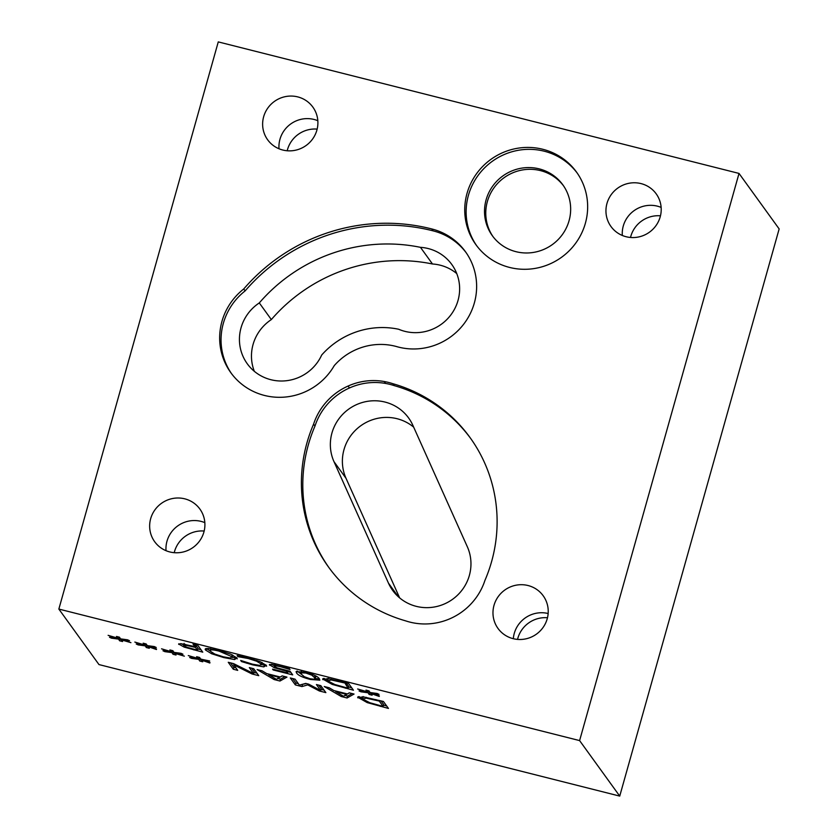 <?xml version="1.0" encoding="UTF-8"?>
<svg xmlns="http://www.w3.org/2000/svg" width="838" height="838" viewBox="0 0 838 838"><rect width="100%" height="100%" fill="white"/><g stroke="black" fill="none" stroke-linecap="round" stroke-linejoin="round"><path stroke-width="1.26" d="M261.865 662.397L261.383 664.125L256.575 661.192L248.31 658.532L237.94 656.657L237.144 655.546L247.786 657.746L259.906 661.559L266.316 665.372L263.792 666.891L252.908 664.932L241.501 661.57L240.695 660.449L252.374 664.146L259.728 665.424L261.383 664.125L261.613 664.848L262.074 662.502M265.96 664.953L261.645 664.744M241.669 657.139L241.868 656.405M238.285 656.741L238.558 655.787M237.94 656.657L238.202 655.735M241.501 661.57L241.711 660.794M246.519 663.172L246.697 662.533M266.316 665.372L266.599 666.241M253.663 673.595L249.326 667.603L253.736 668.714L258.764 675.669L252.039 673.972L233.729 664.848L237.709 670.358L233.289 669.237L228.261 662.282L233.572 663.623L253.663 673.595L254.186 671.709L251.641 668.19M233.289 669.237L233.823 667.352L230.586 662.868M235.918 667.876L233.823 667.352M233.729 664.848L234.012 663.843M252.039 673.972L252.332 672.945M256.973 673.197L253.987 672.443M284.993 676.612L280.5 679.136L277.944 678.487M279.599 677.481L268.61 674.705L276.488 679.377L279.766 676.884M268.61 674.705L268.778 674.108M262.105 670.829L266.746 673.595L280.332 677.02L282.155 675.889L286.942 677.104L279.976 681.032L274.141 679.555L257.109 669.572L262.105 670.829M274.141 679.555L274.518 678.214M279.976 681.032L280.5 679.136M171.298 651.692L169.894 649.942L172.89 650.707L173.979 652.373L180.998 653.305L182.956 654.227L175.205 653.053L184.36 656.154L174.618 653.284L176.022 655.023L173.016 654.269L171.989 652.613L164.877 651.65L162.949 650.749L170.711 651.922L161.556 648.822L171.298 651.692L171.664 650.393M164.877 651.65L165.044 651.063M171.989 652.613L172.523 650.728L171.601 650.602M173.016 654.269L173.55 652.383L172.523 650.728M174.775 652.687L173.55 652.383M174.618 653.284L174.838 652.488M362.582 698.683L358.968 696.577M386.653 705.952L383.5 705.146M383.134 706.434L379.268 701.071L366.154 698.138L362.802 699.112L369.82 702.726L383.134 706.434L383.668 704.538L381.007 700.861M366.154 698.138L366.384 697.342M363.105 696.546L362.802 699.112M358.172 696.745L357.857 697.855L363.022 696.776L383.416 701.469L388.444 708.424L367.191 702.6L357.648 697.174M379.268 701.071L379.436 700.463M117.865 638.2L116.461 636.451L119.467 637.205L120.546 638.87L127.575 639.813L129.534 640.724L121.782 639.562L130.927 642.662L121.185 639.792L122.589 641.531L119.583 640.777L118.556 639.122L111.444 638.158L109.516 637.247L117.278 638.43L108.123 635.33L117.865 638.2L118.231 636.901M111.444 638.158L111.611 637.571M118.556 639.122L119.09 637.236L118.168 637.11M119.583 640.777L120.117 638.881L119.09 637.236M121.353 639.195L120.117 638.881M121.185 639.792L121.405 638.985M352.096 693.56L347.602 696.085L345.046 695.435M346.702 694.43L335.713 691.654L343.59 696.326L346.88 693.833M335.713 691.654L335.881 691.057M329.208 687.778L333.849 690.543L347.435 693.969L349.257 692.837L354.045 694.053L347.079 697.981L341.244 696.504L324.222 686.521L329.208 687.778M341.244 696.504L341.632 695.163M347.079 697.981L347.602 696.085M323.175 678.539L322.86 679.649L328.025 678.571L348.419 683.263L353.447 690.219L332.194 684.405L322.651 678.979M344.271 682.876L331.157 679.943L327.805 680.906L334.823 684.52L348.137 688.228L344.439 682.258M348.137 688.228L348.671 686.332L346.01 682.656M327.585 680.477L323.971 678.371M351.656 687.747L348.503 686.951M328.108 678.34L327.805 680.906M331.157 679.943L331.387 679.136M298.286 683.63L295.877 683.022L292.64 678.539M306.289 683.557L301.732 684.499M324.076 690.145L321.08 689.391M320.755 690.543L316.429 684.552L320.839 685.662L325.867 692.617L319.404 690.994L307.724 684.876L301.921 686.573L295.343 684.908L290.315 677.952L295.049 679.147L299.386 685.138L305.723 683.41L308.614 684.143L320.755 690.543L321.289 688.647L318.754 685.138M319.404 690.994L319.697 689.978M307.724 684.876L307.975 683.986M301.921 686.573L302.455 684.688M295.343 684.908L295.877 683.022M301.554 674.401L297.04 671.018M296.579 673.019L296.086 671.626L305.325 672.265C313.045 674.202 317.707 676.36 319.341 678.759L319.844 680.163L310.563 679.503C302.874 677.565 298.213 675.407 296.579 673.019L297.113 671.123M301.46 671.385L301.429 674.244L304.267 676.695L310.008 678.738L314.784 679.346L314.491 677.533L311.767 675.135L305.891 673.04L300.821 672.778L301.355 670.882M315.318 677.45L314.899 675.47M314.784 679.346L315.654 677.167M319.425 678.874L315.266 678.55M201.497 659.433L198.313 657.348M209.856 663.015L201.329 660.03L202.733 661.779L199.737 661.014L198.7 659.37L191.588 658.396L189.66 657.495L197.422 658.668L188.267 655.567L198.009 658.438L196.605 656.688L199.612 657.453L200.691 659.118L209.678 660.973L201.927 659.81L209.992 662.533M201.329 660.03L201.549 659.234M199.737 661.014L200.261 659.129M198.7 659.37L199.234 657.474M191.588 658.396L191.755 657.809M198.009 658.438L198.376 657.139M269.742 664.398L269.532 665.152L271.46 664.262L289.32 668.535L290.032 669.531L280.206 666.577L275.377 665.707L274.382 666.378L277.127 667.886L290.105 671.29L292.692 674.883L273.167 669.95L272.57 669.133L287.518 672.904L286.177 671.049L274.403 667.75L269.386 664.691M285.58 668.096L285.758 667.446M275.377 665.707L275.618 664.859M274.78 664.105L274.382 666.378M274.351 665.644L271.271 664.262M286.177 671.049L286.345 670.452M287.518 672.904L287.895 670.798M273.167 669.95L273.335 669.321M290.901 672.401L287.874 671.636M148.064 645.941L144.89 643.856M156.423 649.523L147.897 646.538L149.3 648.277L146.304 647.523L145.278 645.868L138.165 644.904L136.227 643.993L143.989 645.176L134.845 642.076L144.576 644.946L143.172 643.196L146.179 643.961L147.268 645.627L154.286 646.559L156.245 647.481L148.494 646.308L156.559 649.041M147.897 646.538L148.127 645.742M146.304 647.523L146.839 645.637M145.278 645.868L145.802 643.982M138.165 644.904L138.322 644.317M144.576 644.946L144.943 643.647M210.223 651L206.274 648.465M211.658 653.766L205.446 649.995L207.782 648.403L218.582 650.351L230.743 654.195L236.924 657.945L234.588 659.558L223.819 657.6L211.658 653.766L211.972 652.624M205.855 648.56L205.446 649.995L205.163 649.104M232.671 655.054L232.252 657.505L231.99 656.699L219.127 651.147C212.265 649.44 209.343 649.471 210.38 651.241L214.811 654.08L223.212 656.793L230.597 658.071L232.482 654.96M234.588 659.558L235.122 657.662L232.283 657.38M236.62 657.589L235.122 657.662M236.924 657.945L237.217 658.857M210.642 648.539L210.38 651.241M370.867 692.848L367.693 690.763M379.237 696.43L370.71 693.445L372.114 695.194L369.108 694.43L368.081 692.775L360.969 691.811L359.041 690.91L366.803 692.083L357.648 688.983L367.39 691.853L365.986 690.103L368.982 690.868L370.071 692.534L377.09 693.466L379.048 694.388L371.297 693.215L379.373 695.949M370.71 693.445L370.93 692.649M369.108 694.43L369.642 692.544M368.081 692.775L368.615 690.889M360.969 691.811L361.136 691.224M367.39 691.853L367.756 690.554M178.934 643.741L178.745 644.391L180.746 643.626L194.887 646.611L193.012 644.013L197.737 645.208L202.765 652.163L184.192 647.125L178.63 644.003M194.887 646.611L195.327 644.6M195.453 647.397L184.936 645.082L183.658 645.606L187 647.313L197.454 650.173L195.453 647.397L195.987 645.511L195.244 645.323M197.454 650.173L197.988 648.277L195.987 645.511M183.69 644.851L180.851 643.636M200.973 649.691L197.82 648.895M184.098 643.406L183.658 645.606M184.936 645.082L185.167 644.275M579.603 740.593L58.849 609.069L98.978 664.576L619.732 796.1L779.151 228.931L739.022 173.424L579.603 740.593L619.732 796.1M413.689 427.16A43.471 42.309 -35.9 0 0 359.9 426.406A43.471 42.309 -35.9 0 0 346.021 478.309L399.653 597.913M388.465 583.133L333.985 461.654A43.471 42.309 144.1 0 1 352.253 406.828A43.471 42.309 144.1 0 1 408.64 418.005A43.471 42.309 144.1 0 1 412.841 425.285L467.332 546.764A43.471 42.309 144.1 0 1 449.053 601.59A43.471 42.309 144.1 0 1 392.666 590.413A43.471 42.309 144.1 0 1 388.465 583.133L398.26 596.687M470.736 438.546A150.054 146.032 -35.9 0 0 394.342 385.658L392.949 383.731A150.054 146.032 144.1 0 1 470.045 437.583A150.054 146.032 144.1 0 1 484.94 580.399A62.033 60.367 144.1 0 1 405.571 620.843A150.054 146.032 144.1 0 1 328.486 566.991A150.054 146.032 144.1 0 1 313.58 424.164L314.973 426.092A62.033 60.367 144.1 0 1 349.467 387.973L348.074 386.056A61.373 59.728 144.1 0 1 384.213 381.52A62.033 60.367 144.1 0 1 392.949 383.731M384.213 381.52L385.606 383.448A62.033 60.367 144.1 0 1 394.342 385.658M385.606 383.448A61.373 59.728 -35.9 0 0 349.467 387.973M314.973 426.092A150.054 146.032 -35.9 0 0 329.187 567.944M271.334 319.582L259.298 302.927A165.934 161.493 144.1 0 1 420.456 247.336L432.492 263.991A165.934 161.493 -35.9 0 0 271.334 319.582A43.471 42.309 -35.9 0 0 254.343 371.339M420.456 247.336A43.471 42.309 144.1 0 1 451.797 264.494A43.471 42.309 144.1 0 1 449.702 316.376A43.471 42.309 144.1 0 1 398.689 329.261A79.401 77.264 -35.9 0 0 321.698 355.019A43.471 42.309 144.1 0 1 286.491 380.714A43.471 42.309 144.1 0 1 247.273 363.765A43.471 42.309 144.1 0 1 259.298 302.927M456.752 273.576A43.471 42.309 -35.9 0 0 432.492 263.991M431.78 228.952A62.033 60.367 144.1 0 1 465.446 251.693A62.033 60.367 144.1 0 1 464.629 322.934A62.033 60.367 144.1 0 1 396.217 346.471A60.535 58.911 -35.9 0 0 334.257 365.619A62.033 60.367 144.1 0 1 230.848 372.721A62.033 60.367 144.1 0 1 243.732 288.974A184.8 179.835 144.1 0 1 431.78 228.952L433.173 230.879A62.033 60.367 144.1 0 1 466.127 252.667M433.173 230.879A184.8 179.835 -35.9 0 0 245.125 290.901L243.732 288.974M231.55 373.675A62.033 60.367 144.1 0 1 245.125 290.901M58.849 609.069L218.268 41.9L739.022 173.424M467.017 193.41A62.033 60.367 144.1 0 1 515.81 148.577A62.033 60.367 144.1 0 1 576.471 172.02A62.033 60.367 144.1 0 1 561.554 257.276A62.033 60.367 144.1 0 1 475.921 244.696A62.033 60.367 144.1 0 1 467.017 193.41M606.974 203.445A27.884 27.141 144.1 0 1 628.909 183.292A27.884 27.141 144.1 0 1 656.185 193.829A27.884 27.141 144.1 0 1 649.481 232.157A27.884 27.141 144.1 0 1 610.975 226.501A27.884 27.141 144.1 0 1 606.974 203.445M263.656 116.733A27.884 27.141 144.1 0 1 285.59 96.58A27.884 27.141 144.1 0 1 312.867 107.117A27.884 27.141 144.1 0 1 306.163 145.456A27.884 27.141 144.1 0 1 267.657 139.799A27.884 27.141 144.1 0 1 263.656 116.733M150.672 518.67A27.884 27.141 144.1 0 1 172.618 498.516A27.884 27.141 144.1 0 1 199.884 509.054A27.884 27.141 144.1 0 1 193.18 547.382A27.884 27.141 144.1 0 1 154.684 541.725A27.884 27.141 144.1 0 1 150.672 518.67M494.001 605.382A27.884 27.141 144.1 0 1 515.936 585.217A27.884 27.141 144.1 0 1 543.202 595.766A27.884 27.141 144.1 0 1 536.498 634.094A27.884 27.141 144.1 0 1 498.002 628.437A27.884 27.141 144.1 0 1 494.001 605.382M313.58 424.164A62.033 60.367 144.1 0 1 348.074 386.056M548.157 613.521A27.884 27.141 -35.9 0 0 514.26 633.413A27.884 27.141 -35.9 0 0 513.317 638.703M661.14 207.415A27.884 27.141 -35.9 0 0 623.283 225.998A27.884 27.141 -35.9 0 0 622.33 235.468M317.822 120.714A27.884 27.141 -35.9 0 0 279.955 139.297A27.884 27.141 -35.9 0 0 279.012 148.766M204.839 522.64A27.884 27.141 -35.9 0 0 166.982 541.222A27.884 27.141 -35.9 0 0 166.029 550.692M476.633 245.649A62.033 60.367 144.1 0 1 468.411 195.338A62.033 60.367 144.1 0 1 516.606 150.62A62.033 60.367 144.1 0 1 577.152 172.984M486.113 199.8A43.471 42.309 144.1 0 1 520.314 168.386A43.471 42.309 144.1 0 1 562.822 184.81A43.471 42.309 144.1 0 1 552.368 244.56A43.471 42.309 144.1 0 1 492.356 235.74A43.471 42.309 144.1 0 1 486.113 199.8M492.995 236.609A43.471 42.309 144.1 0 1 487.37 201.549A43.471 42.309 144.1 0 1 521.027 170.229A43.471 42.309 144.1 0 1 563.429 185.69M630.522 237.468A27.884 27.141 144.1 0 1 630.794 236.4A27.884 27.141 144.1 0 1 660.459 215.816M287.204 150.756A27.884 27.141 144.1 0 1 287.476 149.688A27.884 27.141 144.1 0 1 317.141 129.115M174.22 552.692A27.884 27.141 144.1 0 1 174.503 551.624A27.884 27.141 144.1 0 1 204.168 531.041M517.538 639.394A27.884 27.141 144.1 0 1 517.821 638.336A27.884 27.141 144.1 0 1 547.486 617.753M256.575 661.192L256.795 660.396M248.31 658.532L248.488 657.924M252.908 664.932L253.086 664.325M263.792 666.891L264.316 665.005M375.654 700.159L375.833 699.552M380.337 706.382L380.515 705.764M367.191 702.6L367.4 701.835M340.668 681.964L340.836 681.346M332.194 684.405L332.414 683.63M345.34 688.176L345.518 687.569M314.491 677.533L315.025 675.648M311.767 675.135L312.008 674.265M310.563 679.503L310.73 678.916M305.891 673.04L306.048 672.453M280.206 666.577L280.384 665.959M274.403 667.75L274.696 666.702M282.972 670.274L283.139 669.677M223.819 657.6L223.987 656.992M192.227 646.58L192.394 645.983M184.192 647.125L184.444 646.224M193.829 649.911L193.997 649.293M333.985 461.654L346.021 478.309"/></g></svg>
